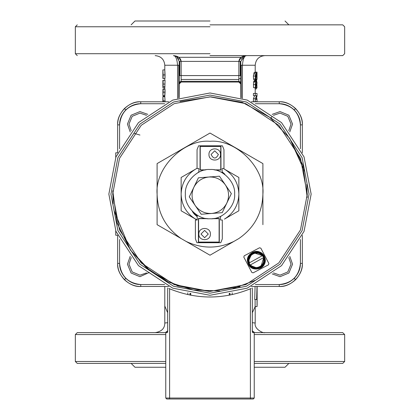 <?xml version="1.0" encoding="UTF-8"?>
<svg xmlns="http://www.w3.org/2000/svg" width="420" height="420" viewBox="0 0 420 420"><rect width="100%" height="100%" fill="white"/><g stroke="black" fill="none" stroke-linecap="round" stroke-linejoin="round"><path stroke-width="0.63" d="M250.399 399L253.281 399L254.242 398.039L165.758 398.039L166.719 399L250.399 399L250.399 288.787C223.466 299.733 196.534 299.733 169.601 288.787L168.809 288.44M251.191 288.44L250.399 288.787M248.472 289.585L250.709 288.656M169.302 288.656L171.528 289.585M252.32 287.942L252.32 331.459L252.703 332.635L253.239 331.669M252.604 331.391L253.281 331.674L252.32 330.708L252.604 331.391M166.761 331.669L167.396 331.391L167.68 330.708L166.719 331.674L167.297 332.635L167.68 331.459L167.68 287.942M254.242 398.039L254.242 332.635L253.964 331.952L253.281 331.674M165.758 398.039L165.758 332.635L166.036 331.952L166.719 331.674M238.854 78.708L240.781 78.708M210 95.062L173.534 102.018L139.949 124.079L117.889 157.663L110.933 194.129L117.889 230.596L139.949 264.18L173.534 286.241L210 293.197L246.466 286.241L280.051 264.18L302.111 230.596L309.068 194.129L302.111 157.663L280.051 124.079L246.466 102.018L210 95.062L173.534 102.018L139.949 124.079L117.889 157.663L110.933 194.129L117.889 157.663L139.949 124.079L173.534 102.018L210 95.062L246.466 102.018L280.051 124.079L302.111 157.663L309.068 194.129L302.111 157.663L280.051 124.079L246.466 102.018L210 95.062L173.534 102.018L139.949 124.079L117.889 157.663L110.933 194.129L117.889 230.596L139.949 264.18L173.534 286.241L210 293.197L246.466 286.241L280.051 264.18L302.111 230.596L309.068 194.129M307.298 194.129L300.468 229.945L278.801 262.93L245.816 284.597L210 291.428L174.184 284.597L141.199 262.93L119.532 229.945L112.702 194.129L119.532 158.314L141.199 125.328L174.184 103.661L210 96.831L245.816 103.661L278.801 125.328L300.468 158.314L307.298 194.129L300.468 158.314L278.801 125.328L245.816 103.661L210 96.831L174.184 103.661L141.199 125.328L119.532 158.314L112.702 194.129L119.532 158.314L141.199 125.328L174.184 103.661L210 96.831L245.816 103.661L278.801 125.328L300.468 158.314L307.298 194.129L300.468 229.945L278.801 262.93L245.816 284.597L210 291.428L174.184 284.597L141.199 262.93L119.532 229.945L112.702 194.129L119.532 158.314L141.199 125.328L174.184 103.661L210 96.831L245.816 103.661L278.801 125.328L300.468 158.314L307.298 194.129L300.468 229.945L278.801 262.93L245.816 284.597L210 291.428L174.184 284.597L141.199 262.93L119.532 229.945L112.702 194.129L119.532 229.945L141.199 262.93L174.184 284.597L210 291.428L245.816 284.597L278.801 262.93L300.468 229.945L307.298 194.129M239.993 286.692L209.191 291.428L177.676 285.905L150.323 270.979L130.394 250.073L117.086 223.01L112.76 190.727L113.201 203.994M114.14 210.803L130.394 250.073L146.454 267.813L167.921 281.857L193.268 289.979L219.865 290.929M232.754 288.729L254.982 280.408M304.6 171.376L289.606 138.185L302.915 165.254L307.241 197.531L306.8 184.265M210 295.276L172.767 288.173L138.479 265.65L115.957 231.362L108.854 194.129L115.957 156.896L138.479 122.609L172.767 100.086L210 92.983L247.233 100.086L281.521 122.609L304.043 156.896L311.147 194.129L304.043 231.362L281.521 265.65L247.233 288.173L210 295.276M108.854 194.129L115.957 231.362L138.479 265.65L172.767 288.173L210 295.276L247.233 288.173L281.521 265.65L304.043 231.362L311.147 194.129L304.043 156.896L281.521 122.609L247.233 100.086L210 92.983L172.767 100.086L138.479 122.609L115.957 156.896L108.854 194.129M157.101 163.59L157.101 224.674L210 255.213L238.844 238.56C254.299 227.813 262.316 213.029 262.899 194.213L262.899 224.674L262.899 194.213C265.267 168.042 236.171 138.952 210 141.314C183.829 138.952 154.733 168.042 157.101 194.213L157.101 224.674L186.018 241.369C202.004 248.971 217.996 248.971 233.982 241.369L238.844 238.56C254.299 227.813 262.316 213.029 262.899 194.213L262.899 163.59L262.899 194.213C265.267 168.042 236.171 138.952 210 141.314C183.829 138.952 154.733 168.042 157.101 194.213C157.684 213.029 165.701 227.813 181.157 238.56C165.701 227.813 157.684 213.029 157.101 194.213L157.101 163.59L210 133.046L157.101 163.59M262.406 255.649L263.687 257.581L263.183 257.859L250.11 265.067L248.992 263.046L262.574 255.559L263.687 257.581L263.183 257.859L263.524 257.67C266.868 265.456 255.071 271.961 250.273 264.973L250.614 264.789L250.11 265.067L249.16 262.952C248.057 258.993 249.223 255.88 252.646 253.612C256.394 251.927 259.649 252.604 262.406 255.649L262.07 255.838L262.406 255.649C257.612 248.661 245.81 255.171 249.16 262.952M249.501 262.768L262.07 255.838C257.502 249.291 246.404 255.407 249.501 262.768C246.404 255.407 257.502 249.291 262.07 255.838M263.183 257.859L250.614 264.789C255.181 271.336 266.28 265.214 263.183 257.859C266.28 265.214 255.181 271.336 250.614 264.789M248.734 263.314C251.449 268.128 255.302 269.514 260.29 267.472C270.034 262.495 260.978 247.716 252.394 253.155C248.929 255.47 247.611 258.562 248.446 262.427C245.348 252.646 261.34 247.879 264.107 257.754C267.755 267.335 252.063 273.016 248.734 263.314L248.446 262.427L248.734 263.314L248.136 263.629C251.832 274.118 268.8 267.781 264.71 257.434C261.571 246.761 244.293 252.194 247.832 262.741L248.446 262.427L247.832 262.741C246.902 257.57 248.855 253.942 253.685 251.869C263.351 248.32 270.06 263.566 260.447 268.149L264.18 256.205L252.441 252.368L247.769 262.5L248.136 263.629L248.734 263.314M263.524 257.67C264.626 261.628 263.461 264.742 260.033 267.015C256.289 268.7 253.034 268.018 250.273 264.973M247.832 262.741L248.136 263.629C251.018 268.716 255.119 270.223 260.447 268.149L260.652 268.039M248.729 264.821L258.988 268.758M252.441 252.368L253.927 251.8M264.18 256.205L264.789 257.68M253.139 272.848L268.475 264.815L268.879 263.519L268.475 264.815L253.139 272.848L251.837 272.444L243.805 257.108L244.209 255.811L259.544 247.774L260.846 248.183L268.879 263.519L260.846 248.183L259.544 247.774L244.209 255.811L243.805 257.108L251.837 272.444L253.139 272.848M238.854 177.471L238.854 194.129C238.466 205.013 233.657 213.339 224.427 219.119L238.854 210.788L224.427 219.119C233.657 213.339 238.466 205.013 238.854 194.129L238.854 210.788L238.854 194.129C238.466 183.251 233.657 174.919 224.427 169.139L238.854 177.471L238.854 194.129C238.466 183.251 233.657 174.919 224.427 169.139L238.854 177.471M193.111 212.1L197.211 216.221L197.211 215.171L197.211 220.001L195.573 219.119C186.344 213.339 181.534 205.013 181.146 194.129C181.534 205.013 186.344 213.339 195.573 219.119L181.146 210.788L181.146 177.471L195.573 169.139C186.344 174.919 181.534 183.251 181.146 194.129L181.146 177.471L195.573 169.139C186.344 174.919 181.534 183.251 181.146 194.129L181.146 210.788L197.211 219.996L195.389 220.001L195.389 238.875L196.933 242.718L220.773 242.718L222.311 238.875L222.311 220.001L220.495 220.001L220.495 216.405M195.573 169.139L197.048 168.289L195.573 169.139M223.367 168.53L224.427 169.139L223.367 168.53M210 169.507C197.82 168.404 184.275 181.949 185.378 194.129C184.275 206.315 197.82 219.854 210 218.752C222.18 219.854 235.725 206.315 234.623 194.129C235.725 181.949 222.18 168.404 210 169.507C222.18 168.404 235.725 181.949 234.623 194.129C235.725 206.315 222.18 219.854 210 218.752C197.82 219.854 184.275 206.315 185.378 194.129C184.275 181.949 197.82 168.404 210 169.507M210 176.815L211.071 176.852M210 133.046L262.899 163.59L210 133.046M186.018 241.369L210 255.213L233.982 241.369C217.996 248.971 202.004 248.971 186.018 241.369M180.007 101.572L210.809 96.836L242.324 102.359L269.677 117.28L289.606 138.185M146.575 115.343L139.949 113.111L132.195 116.324L128.982 124.079L131.213 130.704L128.982 124.079L132.195 116.324L139.949 113.111L146.575 115.343M139.949 111.573L131.108 115.238L127.444 124.079L130.226 131.943L127.444 124.079L131.108 115.238L139.949 111.573L147.814 114.361L139.949 111.573M139.949 135.041L134.048 133.319M288.787 130.704L291.018 124.079L287.805 116.324L280.051 113.111L273.425 115.343L280.051 113.111L287.805 116.324L291.018 124.079L288.787 130.704M292.556 124.079L288.892 115.238L280.051 111.573L272.186 114.361L280.051 111.573L288.892 115.238L292.556 124.079L289.774 131.943L292.556 124.079M270.811 118.178L271.882 116.765M273.425 272.916L280.051 275.147L287.805 271.934L291.018 264.18L288.787 257.555L291.018 264.18L287.805 271.934L280.051 275.147L273.425 272.916M292.556 264.18L288.892 273.021L280.051 276.685L272.186 273.903L280.051 276.685L288.892 273.021L292.556 264.18L289.774 256.316M131.213 257.555L128.982 264.18L132.195 271.934L139.949 275.147L146.575 272.916L139.949 275.147L132.195 271.934L128.982 264.18L131.213 257.555M127.444 264.18L131.108 273.021L139.949 276.685L149.331 272.449L139.949 276.685L131.108 273.021L127.444 264.18L130.226 256.316L127.444 264.18M140.747 103.719L164.656 103.719L140.747 103.719C127.985 105.063 120.934 112.119 119.59 124.877C119.516 119.48 121.58 114.492 125.785 109.914C130.358 105.709 135.345 103.645 140.747 103.719L140.747 101.792L168.714 101.792L140.747 101.792C134.857 101.714 129.418 103.971 124.425 108.554L125.785 109.914L124.425 108.554C119.837 113.547 117.584 118.986 117.663 124.877C116.634 113.458 129.329 100.763 140.747 101.792L140.747 103.719M255.344 103.719L279.253 103.719C284.655 103.645 289.643 105.709 294.215 109.914C298.421 114.492 300.484 119.48 300.41 124.877C299.066 112.119 292.016 105.063 279.253 103.719L279.253 101.792L279.253 103.719L255.344 103.719M300.41 124.877L300.41 148.785L300.41 124.877L302.337 124.877L302.337 152.843L302.337 124.877C302.416 118.986 300.163 113.547 295.575 108.554L294.215 109.914L295.575 108.554C290.582 103.971 285.143 101.714 279.253 101.792C290.671 100.763 303.366 113.458 302.337 124.877L300.41 124.877M300.41 239.474L300.41 263.382C300.484 268.784 298.421 273.772 294.215 278.344C289.643 282.55 284.655 284.613 279.253 284.54C292.016 283.195 299.066 276.145 300.41 263.382L302.337 263.382C303.366 274.801 290.671 287.495 279.253 286.466L251.286 286.466L279.253 286.466C285.143 286.545 290.582 284.293 295.575 279.704L294.215 278.344L295.575 279.704C300.163 274.712 302.416 269.272 302.337 263.382L302.337 235.415L302.337 263.382L300.41 263.382L300.41 239.474M279.253 284.54L255.344 284.54L279.253 284.54L279.253 286.466L279.253 284.54M164.656 284.54L140.747 284.54C135.345 284.613 130.358 282.55 125.785 278.344C121.58 273.772 119.516 268.784 119.59 263.382C120.934 276.145 127.985 283.195 140.747 284.54L140.747 286.466C129.329 287.495 116.634 274.801 117.663 263.382L117.663 235.415L117.663 263.382C117.584 269.272 119.837 274.712 124.425 279.704L125.785 278.344L124.425 279.704C129.418 284.293 134.857 286.545 140.747 286.466L168.714 286.466L140.747 286.466L140.747 284.54L164.656 284.54M119.59 263.382L119.59 239.474L119.59 263.382L117.663 263.382L119.59 263.382M119.59 148.785L119.59 124.877L117.663 124.877L117.663 152.843L117.663 124.877L119.59 124.877L119.59 148.785M251.286 101.792L279.253 101.792L251.286 101.792M229.236 293.428L229.236 295.234L229.236 293.428M190.764 295.234L190.764 293.428L190.764 295.234M179.151 97.802L179.219 83.984L179.786 82.619L181.146 82.052L179.219 83.984L179.151 97.802M238.854 82.052L181.146 82.052L181.146 81.333L179.786 81.895L179.219 83.984L179.219 83.249L181.146 81.333L238.854 81.333L238.854 82.052L181.146 82.052L181.146 81.333L238.854 81.333L238.854 82.052L240.214 82.619L240.214 81.895L238.854 81.333L240.781 83.249L240.214 81.895L240.781 83.984L238.854 82.052M240.781 83.984L240.849 97.802L240.781 83.984M255.575 79.485L256.41 80.325L256.956 79.196L256.93 79.475L255.014 79.475L256.93 79.475L256.41 80.325L255.208 80.325L256.41 80.325L255.575 79.485M257.019 77.721L257.019 75.505L257.019 77.721M256.263 88.972L256.515 87.932L256.263 88.972L255.208 88.972L256.263 88.972M257.019 83.312L256.993 82.399L257.019 83.312M162.907 87.717L164.829 87.717L164.797 86.888L164.829 87.717L162.907 87.717L163.139 80.32L163.07 86.578L162.902 84M162.876 96.726L163.139 101.792L163.139 100.889L165.049 100.889L164.803 96.726L162.876 96.726L163.139 100.889L165.049 100.889L164.803 96.726L162.876 96.726M210 21L134.978 21L210 21M254.242 367.258L285.022 367.258L254.242 367.258L285.022 367.258L288.871 363.41M165.758 367.258L134.978 367.258L165.758 367.258L134.978 367.258L131.129 363.41M179.219 61.399L238.854 61.399L238.854 75.584L181.146 75.584L181.146 61.399L238.854 61.399L241.106 57.314L178.894 57.314L181.146 61.399L179.786 61.399L179.786 75.584L181.146 75.584L181.146 61.399C180.658 57.918 178.091 55.991 173.45 55.624L176.662 56.6L179.219 61.399L179.219 83.249L179.219 75.584L179.786 75.584L179.786 61.399L179.219 61.399L179.219 75.584L181.146 75.584L181.146 79.485L238.854 79.485L238.854 75.584L240.781 75.584L240.781 61.399L244.855 55.881L246.55 55.624C241.91 55.991 239.342 57.918 238.854 61.399L240.781 61.399L240.214 61.399L240.214 75.584L240.214 61.399L238.854 61.399L238.854 81.333L238.854 79.485L181.146 79.485L181.146 81.333L181.146 75.584L240.781 75.584L240.781 61.399M240.781 83.249L240.781 75.584L240.781 83.249M210 24.848L342.731 24.848L210 24.848M210 26.77L75.343 26.77L210 26.77M210 53.702L75.343 53.702L210 53.702M210 55.624L342.731 55.624L210 55.624M167.297 332.635L77.27 332.635L75.343 334.556L165.758 334.556L75.343 334.556L75.343 361.489L165.758 361.489L75.343 361.489L77.27 363.41L165.758 363.41M254.242 363.41L342.731 363.41L344.657 361.489L344.657 334.556L342.731 332.635L252.703 332.635M254.242 361.489L344.657 361.489L254.242 361.489M254.242 334.556L344.657 334.556L254.242 334.556M244.855 55.881L246.55 55.624L241.106 57.314L178.894 57.314L173.45 55.624C175.618 55.587 176.993 58.795 177.587 65.242L164.792 65.242L177.587 65.242L177.587 98.317L177.587 65.242L179.219 65.242M230.024 295.076L230.024 293.276L230.024 295.076M229.567 293.365L229.236 294.179L229.567 293.365M232.176 294.63L232.176 292.814L232.176 294.63M189.977 293.276L189.977 295.076L189.977 293.276M190.764 294.179L190.433 293.365M187.824 292.814L187.824 294.63L187.824 292.814M164.792 306.044L164.792 286.466L164.792 306.044L167.68 312.758L164.792 306.044L164.792 323.017L167.68 322.697L164.792 323.017C164.792 328.387 161.584 331.595 155.174 332.635M240.781 65.242L242.414 65.242C243.002 58.8 244.382 55.592 246.55 55.624C244.382 55.592 243.002 58.8 242.414 65.242L255.208 65.242L242.414 65.242L242.414 98.317L242.414 65.242L241.201 65.242L241.201 97.918L241.201 65.242M254.803 80.792L254.567 81.464L254.803 80.792L256.715 80.792L256.988 87.932L256.715 80.792L256.463 81.464L256.715 80.792L254.803 80.792M256.342 82.772L255.859 81.044L255.381 82.026L255.392 87.654L255.922 87.654L255.953 83.465L256.2 85.449L255.733 85.449L256.515 85.827L255.754 85.827L256.2 85.827L255.953 83.465L255.922 87.654L255.392 87.654L255.381 82.026L255.859 81.044L253.99 81.044L253.533 82.026L253.538 87.654L253.533 82.026L253.99 81.044L255.859 81.044L256.342 82.772L256.463 81.464L256.121 81.464L256.463 81.464L256.358 82.772M254.861 87.654L254.861 87.932L256.988 87.932L256.694 83.218L256.767 87.701L254.861 87.932L256.767 87.932L254.861 87.654M253.428 95.634L253.428 93.429L257.019 93.429L257.019 95.749L256.022 99.461L257.019 99.461L257.019 101.666L255.276 101.666L255.276 98.705L256.531 95.634L255.276 95.634L255.276 93.429L257.019 93.429L257.019 95.749L256.022 99.461L257.019 99.461L257.019 101.666L255.276 101.666L255.276 98.705L256.531 95.634L255.276 95.634L255.276 93.429L253.428 93.429L253.428 95.634L255.276 95.634L253.428 95.634M253.428 98.705L254.63 95.634L253.428 98.705L253.428 101.666L255.276 101.666L253.428 101.666L253.428 98.705L255.276 98.705L253.428 98.705M254.94 72.124L254.94 72.545L254.94 72.124L257.019 72.124L257.019 79.196L256.053 74.986L255.722 76.508L255.932 78.96L255.392 78.96L255.218 76.025L255.98 72.545L256.851 76.204L257.019 72.124L257.019 79.196L256.053 74.986L255.722 76.508L255.932 78.96L255.392 78.96L255.218 76.025L255.98 72.545L256.851 76.204L256.851 72.124L254.94 72.124M255.649 78.96L253.538 78.96L253.376 76.025L255.218 76.025L253.376 76.025L254.105 72.545L255.98 72.545L254.105 72.545L254.725 74.277L254.105 72.545L253.376 76.025L253.538 78.96L255.848 78.96M254.945 78.96L256.877 79.196L254.945 78.96M165.049 101.792L165.049 100.889L165.049 101.792M164.829 87.717L165.049 80.32L164.829 87.717M164.792 80.32L164.797 78.456L163.081 78.493M165.071 74.933L164.987 78.456L162.913 78.456L162.871 72.398L162.913 78.456L163.159 74.933L163.07 78.456L164.987 78.456L164.792 69.904L165.071 74.933L163.159 74.933L165.071 74.933M164.792 94.894L165.008 89.219L162.934 89.219L162.923 95.634L162.871 92.416M178.799 65.242L178.799 97.918L178.799 65.242L177.587 65.242C176.993 58.795 175.618 55.587 173.45 55.624L176.657 56.6M255.087 286.466L254.709 299.45L256.615 299.57L257.009 286.466L256.615 299.57L254.709 299.45L255.087 286.466M257.035 306.616L255.113 306.563L255.113 299.476L255.113 306.563L257.035 306.616L257.035 297.895L256.615 299.57L257.035 297.895L257.129 305.345L257.129 286.466M252.32 312.758L255.187 306.563L252.32 312.758M255.208 306.044L255.208 323.017L252.32 322.697L255.203 323.017C253.874 329.138 263.702 333.622 264.821 332.635M163.07 86.578L164.987 86.578L163.07 86.578M163.139 84.052L165.049 84.052L163.139 84.052M163.139 80.32L165.049 80.32L163.139 80.32M162.871 69.935L163.159 74.933L162.871 69.904L164.792 69.904L162.871 69.904L162.871 72.403M162.892 74.293L162.871 78.493L162.871 74.293L162.871 78.493L164.797 78.493M162.992 88.987L164.908 88.987L162.992 88.987M162.944 89.806L162.876 91.854L162.944 89.806M162.965 90.321L162.986 91.675L162.965 90.321M162.976 96.054L162.976 95.634L162.976 96.054L164.892 96.054L162.976 96.054M164.813 93.907L164.845 95.634L165.071 92.159L163.159 92.159L162.923 95.634L162.892 93.907M162.923 95.634L164.845 95.634L162.923 95.634M165.071 92.159L165.008 89.219L163.091 89.219L163.159 92.159L165.071 92.159M115.742 152.817L115.742 157.447L115.742 152.817L117.663 152.817L115.742 152.817M115.742 230.811L115.742 235.242L117.663 235.242L115.742 235.242L115.742 230.811M255.381 82.026L253.533 82.026L255.381 82.026M255.213 84.588L253.37 84.588L255.213 84.588M255.392 87.654L253.538 87.654L255.392 87.654M256.163 84.011L255.764 84.011L256.163 84.011M256.531 76.325L255.728 76.325L256.531 76.325M257.019 99.367L256.662 97.55L257.019 99.367L256.064 99.367L257.019 99.367M257.019 96.296L257.019 95.749L257.019 96.296M254.515 80.325L253.712 79.485M192.371 211.58L194.492 214.316L197.211 216.736M220.495 216.736L221.335 215.99M193.772 213.602L194.124 213.964M211.082 154.466L214.736 150.811L218.39 154.466C215.953 159.18 213.518 159.18 211.082 154.466M208.966 154.466C208.646 147.021 220.82 147.021 220.505 154.466C220.82 161.905 208.646 161.905 208.966 154.466M223.613 173.612L222.149 172.31L222.149 172.715L222.149 168.53L223.97 168.53L223.97 149.656L222.432 145.808L198.587 145.808L197.048 149.656L197.048 168.53L198.865 168.53L198.865 172.168M215.171 170.058L220.962 170.058L220.962 146.276L200.051 146.276L200.051 170.058L204.829 170.058M198.865 171.99L198.865 168.53L197.048 168.53M223.97 168.53L222.149 168.53L222.149 171.99M214.179 169.864L220.768 169.864L220.768 146.465L200.246 146.465L200.246 169.864L205.821 169.864M198.865 171.791L197.799 172.741M224.868 174.216L222.149 171.796M210.394 234.066C210.714 241.505 198.539 241.505 198.854 234.066C198.539 226.622 210.714 226.622 210.394 234.066M206.293 218.474L198.403 218.474L198.403 242.256L219.308 242.256L219.308 218.474L213.707 218.474M220.495 216.536L220.495 220.001L222.311 220.001M195.389 220.001L197.211 220.001L197.211 216.536M207.921 218.663L198.592 218.663L198.592 242.062L219.114 242.062L219.114 218.663L212.079 218.663M208.278 234.066L204.624 237.72L200.97 234.066L204.624 230.407L208.278 234.066M208.924 177.014L219.445 176.211L225.398 184.921C221.303 179.372 215.812 176.736 208.924 177.014C202.067 177.786 197.043 181.225 193.835 187.331L189.273 196.844L201.185 214.263L222.227 212.657L231.352 193.631L225.398 184.921C229.084 190.748 229.546 196.822 226.79 203.144C223.587 209.249 218.558 212.688 211.706 213.46C204.813 213.738 199.322 211.103 195.227 205.553C191.541 199.726 191.079 193.652 193.835 187.331L198.403 177.817L208.924 177.014M169.601 288.787L169.601 399M162.871 87.224L162.871 80.32M162.871 97.298L162.871 101.792M77.27 55.624L75.343 53.702L75.343 26.77L77.27 24.848M342.731 55.624L344.657 53.702L344.657 26.77L342.731 24.848M255.208 93.429L255.208 87.932M255.208 80.792L255.208 79.196M255.208 72.124L255.208 65.242C255.775 59.404 258.983 56.196 264.826 55.624M155.174 55.624C161.018 56.196 164.225 59.404 164.792 65.242L164.792 69.904M164.792 97.298L164.792 95.634M164.792 87.717L164.792 89.219M178.752 59.147L176.993 56.837M246.55 55.624L244.529 55.991M243.007 56.837L241.248 59.147M288.871 24.848L285.022 21M134.978 21L131.129 24.848"/></g></svg>
